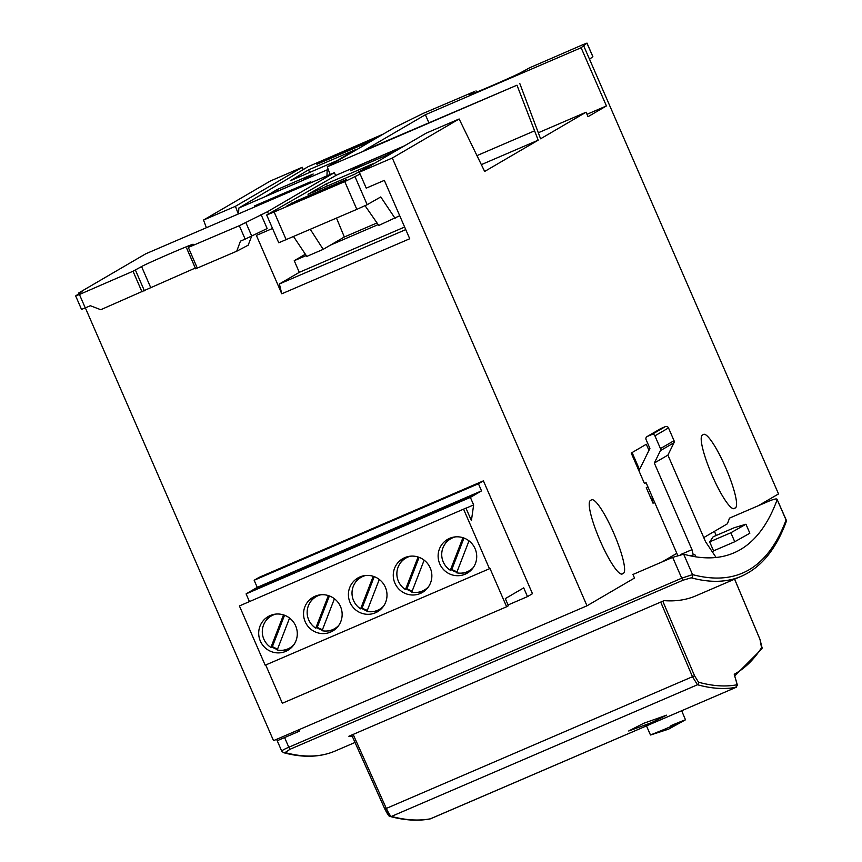 <?xml version="1.0" encoding="UTF-8"?>
<svg xmlns="http://www.w3.org/2000/svg" width="862" height="862" viewBox="0 0 862 862"><rect width="100%" height="100%" fill="white"/><g stroke="black" fill="none" stroke-linecap="round" stroke-linejoin="round"><path stroke-width="1.29" d="M298.791 729.791L299.405 731.181L277.327 740.684L276.724 739.284M703.758 537.597L727.388 523.794A1860.746 330.297 66.7 0 0 729.489 518.127L769.216 501.037C774.561 498.872 777.212 498.398 777.19 499.615A1860.746 330.297 -113.3 0 1 733.896 552.887A1860.746 330.297 -113.3 0 1 683.674 554.191L672.683 557.369L632.945 574.469L634.507 578.046L587 605.792L273.534 740.652L85.36 307.874M79.121 293.522L78.841 292.875L145.678 253.837L334.316 172.68L267.479 211.718L268.459 213.981M206.395 227.708L203.518 220.047L270.356 181.009L302.271 167.282L235.423 206.32L238.3 213.981M734.004 508.655L734.295 508.526A40.051 7.111 -113.3 0 1 734.155 508.602A40.051 7.111 -113.3 0 1 711.969 475.027A40.051 7.111 -113.3 0 1 702.358 435.094L703.489 434.437A40.051 7.111 -113.3 0 1 703.629 434.362A40.051 7.111 -113.3 0 1 725.642 467.538A40.051 7.111 -113.3 0 1 735.426 507.869L733.487 508.709M734.295 508.526L735.426 507.869M622.03 574.06L622.321 573.941A40.051 7.111 -113.3 0 1 622.181 574.006A40.051 7.111 -113.3 0 1 599.995 540.431A40.051 7.111 -113.3 0 1 590.384 500.499L591.515 499.841A40.051 7.111 -113.3 0 1 591.655 499.766A40.051 7.111 -113.3 0 1 613.669 532.942A40.051 7.111 -113.3 0 1 623.452 573.273L621.513 574.114M622.321 573.941L623.452 573.273M335.749 175.546L334.316 172.68M272.532 228.462L256.38 235.412L281.777 293.802L279.385 283.975L299.297 272.338L294.233 260.701L305.353 254.204M299.297 272.338L404.634 227.029M405.754 229.604L279.385 283.975M281.777 293.802L409.73 238.752L384.344 180.363L366.242 188.142L359.314 172.217L392.307 158.015L587 605.792M481.642 164.513L538.2 140.183L484.659 171.452L459.144 118.978L426.151 133.168L359.314 172.217M459.144 118.978L392.307 158.015M306.236 255.54L294.233 260.701M378.159 224.594L330.394 245.142L323.185 249.355L310.32 229.367M399.72 215.726L378.752 225.445L365.068 205.716M326.418 183.789L373.224 163.661L354.81 174.178L308.014 194.306L326.418 183.789L327.366 185.976M330.394 245.142L344.337 236.996L336.514 218.097M344.337 236.996L377.006 222.946M395.119 218.409L380.767 196.935L367.18 204.693L356.836 209.358L278.749 242.772L266.681 215.004L336.676 175.018L404.407 145.872M286.195 239.744L274.127 211.977L266.681 215.004M274.127 211.977L344.768 181.591L360.122 174.07M346.362 179.555L336.654 184.49L287.014 205.749L296.797 200.781L346.362 179.555M350.5 170.784L361.717 164.383L397.921 148.803L386.704 155.214L350.5 170.784M362.288 165.709L361.717 164.383M323.185 249.355L306.818 256.402L293.565 236.576M303.262 169.566L302.271 167.282M337.107 160.634L290.311 180.761L308.553 169.868L355.349 149.74L337.107 160.634M309.673 172.432L308.553 169.868M238.569 213.873L238.839 208.044L328.228 169.394M383.299 134.073L308.068 166.7L238.839 208.033M316.893 164.233L326.558 159.19L376.198 137.942L366.469 143.027L316.904 164.265M302.088 180.664L265.884 196.234L276.993 189.597L313.197 174.027L302.088 180.664M277.672 191.159L276.993 189.597M326.957 176.979L327.14 170.051M254.85 206.869L254.441 205.953L310.848 181.699M469.962 94.691L474.337 91.577A417.079 8.954 -23.5 0 1 423.339 113.321L394.096 127.77L327.258 166.819L330.135 174.48M327.258 166.819L516.984 85.187L538.2 140.183M469.876 94.497A28.327 0.603 -23.5 0 0 469.51 94.777A28.327 0.603 -23.5 0 0 493.409 85.047A28.327 0.603 -23.5 0 0 521.09 72.462L529.645 67.786A417.079 8.954 -23.5 0 0 583.229 44.533L587 43.1L581.117 47.733L425.386 114.732L364.076 150.538L516.984 85.187M586.947 43.154L592.787 56.58M592.819 56.644L589.543 59.295M425.386 114.732L428.834 122.684M586.99 114.301L606.428 105.94L588.024 116.693L586.085 112.211L538.308 132.759M581.117 47.733L606.428 105.94M586.085 112.211L540.582 138.793L519.808 83.539M477.289 155.483L534.203 130.992M672.683 557.369L681.734 578.187L692.552 574.609A2.446 2.381 105.1 0 1 691.249 577.809L683.006 580.212L681.734 578.187L288.792 747.235L284.589 737.56M691.249 577.809A1885.172 334.628 -113.3 0 0 741.342 576.269C760.92 567.702 775.854 549.568 786.155 521.844L786.155 521.844A2.446 2.36 -159.5 0 0 786.069 520.034L786.122 519.754M276.605 739.337L281.745 751.168L283.523 752.666C302.971 757.946 320.179 757.396 335.156 751.017A1885.172 334.628 66.7 0 1 285.063 752.558A2.446 2.381 105.1 0 1 283.523 752.666M281.949 751.255C281.4 750.802 283.684 749.466 288.792 747.235L290.074 749.25L285.063 752.558M786.155 521.844L786.112 519.754L777.19 499.615L786.069 520.034C767.913 568.166 736.741 586.354 692.552 574.609L683.674 554.191M681.196 600.049L681.896 599.93A1885.172 334.628 -113.3 0 1 664.096 600.631L348.862 736.256A1885.172 334.628 66.7 0 0 352.299 736.45M681.896 599.93L683.738 599.596A1885.172 334.628 -113.3 0 0 695.86 595.836L741.342 576.269M695.839 556.841L694.847 554.578L690.042 555.764M677.737 555.44L646.101 482.698L644.464 483.517L631.221 453.067L646.306 444.253L648.967 450.373M680.398 554.643L691.981 549.654L693.231 554.772M638.925 470.781L649.916 448.434L646.091 439.642A2.446 2.403 59.7 0 1 647.319 436.452L651.737 434.556A2.446 2.403 59.7 0 1 654.915 435.849L660.464 448.596A2.446 2.403 59.7 0 1 660.421 450.654L654.323 463.045L691.981 549.654M644.42 483.42L645.218 483.076M715.999 557.498A1860.746 330.297 66.7 0 0 716.063 557.434L705.558 541.735L667.899 455.125L673.998 442.723A2.446 2.403 -120.3 0 0 674.041 440.676L668.492 427.918A2.446 2.403 -120.3 0 0 665.313 426.625L660.895 428.533A2.446 2.403 -120.3 0 0 660.637 428.662L647.06 436.581M632.094 452.561L639.507 469.607M667.899 455.125L654.323 463.045M712.562 552.186A1860.746 330.297 66.7 0 0 713.564 550.861L709.652 541.875A1850.983 328.562 66.7 0 0 713.122 536.81L734.316 527.695L745.942 524.225L730.847 532.759L709.652 541.875M713.564 550.861L734.758 541.745L749.854 533.212L745.953 524.225M676.81 553.339L662.135 561.905M583.833 46.149L778.526 493.926L758.323 505.725M654.624 502.287L653.03 503.214L646.274 487.676L647.858 486.75M651.025 498.613L651.898 498.096L653.094 500.865L652.232 501.372M652.372 497.126L651.898 498.096M653.859 500.542L653.094 500.865M267.479 211.718L239.324 225.704L245.164 239.13L240.455 241.134L236.727 251.219L195.642 268.782L186.666 248.127M245.164 239.13L267.155 228.549L261.046 214.487M236.727 251.219L248.159 245.217L251.639 236.22M75.662 295.925L81.524 309.415L85.273 307.917L79.433 294.492L75.662 295.925L82.062 291.485L78.841 292.875M483.41 480.856L259.128 577.346L254.15 580.255L478.432 483.765L483.41 480.856L532.479 593.692L527.501 596.601L508.063 604.962M195.286 268.05L100.768 309.717L90.338 305.719L85.273 307.917M254.15 580.255L257.242 587.367L481.535 490.877L478.432 483.765M287.574 575.827L252.254 591.02L260.809 586.02L296.129 570.827L287.574 575.827M257.242 587.367L246.09 593.886L470.372 497.396L481.535 490.877M305.665 566.722L340.986 551.529L332.43 556.529L297.11 571.721L305.665 566.722L306.473 567.692M350.522 547.424L385.842 532.231L377.287 537.231L341.966 552.423L350.522 547.424L351.33 548.394M440.234 508.828L475.555 493.635L467.01 498.635L431.69 513.827L440.234 508.828L441.042 509.798M395.378 528.126L430.698 512.933L422.154 517.933L386.833 533.125L395.378 528.126L396.186 529.096M260.809 586.02L261.617 586.99M470.372 497.396L473.637 504.916L465.986 508.203M246.09 593.886L249.323 601.32M473.637 504.916L471.406 520.659L465.954 508.117L239.41 605.932L465.954 508.117M295.655 625.855A19.535 19.223 59.7 0 1 287.854 650.314A19.535 19.223 59.7 0 1 260.335 641.048A19.535 19.223 59.7 0 1 268.147 616.578A19.535 19.223 59.7 0 1 295.655 625.855M340.512 606.557A19.535 19.223 59.7 0 1 332.71 631.016A19.535 19.223 59.7 0 1 305.191 621.75A19.535 19.223 59.7 0 1 313.003 597.28A19.535 19.223 59.7 0 1 340.512 606.557M385.368 587.259A19.535 19.223 59.7 0 1 377.567 611.718A19.535 19.223 59.7 0 1 350.047 602.452A19.535 19.223 59.7 0 1 357.859 577.982A19.535 19.223 59.7 0 1 385.368 587.259M475.081 548.663A19.535 19.223 59.7 0 1 467.279 573.122A19.535 19.223 59.7 0 1 439.76 563.856A19.535 19.223 59.7 0 1 447.572 539.386A19.535 19.223 59.7 0 1 475.081 548.663M430.224 567.961A19.535 19.223 59.7 0 1 422.423 592.42A19.535 19.223 59.7 0 1 394.904 583.154A19.535 19.223 59.7 0 1 402.716 558.684A19.535 19.223 59.7 0 1 430.224 567.961M239.41 605.932L265.184 665.216L489.476 568.726L463.691 509.442M271.896 646.877A19.535 19.223 -120.3 0 0 277.402 649.474M282.801 650.25A19.535 19.223 -120.3 0 0 290.031 648.827M316.753 627.579A19.535 19.223 -120.3 0 0 322.269 630.176M327.657 630.952A19.535 19.223 -120.3 0 0 334.887 629.529M361.609 608.281A19.535 19.223 -120.3 0 0 367.126 610.878M372.513 611.654A19.535 19.223 -120.3 0 0 379.743 610.231M451.322 569.685A19.535 19.223 -120.3 0 0 456.838 572.282M462.226 573.058A19.535 19.223 -120.3 0 0 469.456 571.635M406.465 588.983A19.535 19.223 -120.3 0 0 411.982 591.58M417.37 592.356A19.535 19.223 -120.3 0 0 424.6 590.933M408.739 556.432A18.479 18.177 -120.3 0 0 407.791 556.949L405.797 558.113A18.479 18.177 59.7 0 1 410.614 556.173M428.489 586.774A18.479 18.177 59.7 0 1 424.427 590.017L426.431 588.854A18.479 18.177 -120.3 0 0 427.347 588.283M405.075 557.52A19.535 19.223 -120.3 0 0 400.291 563.123M418.081 556.992L405.474 589.554A18.479 18.177 59.7 0 1 405.797 558.113M405.474 589.554L406.983 588.671L419.104 557.348M406.983 588.671A18.479 18.177 -120.3 0 0 412.208 590.976M424.147 560.149L411.777 592.108A18.479 18.177 59.7 0 0 424.427 590.017M453.595 537.134A18.479 18.177 -120.3 0 0 452.647 537.651L450.654 538.815A18.479 18.177 59.7 0 1 455.47 536.875M473.346 567.476A18.479 18.177 59.7 0 1 469.294 570.719L471.288 569.556A18.479 18.177 -120.3 0 0 472.204 568.985M449.932 538.222A19.535 19.223 -120.3 0 0 445.148 543.825M462.937 537.694L450.33 570.256A18.479 18.177 59.7 0 1 450.654 538.815M450.33 570.256L451.839 569.373L463.971 538.05M451.839 569.373A18.479 18.177 -120.3 0 0 457.065 571.678M469.003 540.851L456.634 572.81A18.479 18.177 59.7 0 0 469.294 570.719M360.219 576.818A19.535 19.223 -120.3 0 0 355.435 582.421M363.883 575.73A18.479 18.177 -120.3 0 0 362.934 576.247L360.941 577.411A18.479 18.177 59.7 0 1 365.757 575.471M383.633 606.072A18.479 18.177 59.7 0 1 379.571 609.315L381.575 608.152A18.479 18.177 -120.3 0 0 382.491 607.581M373.224 576.29L360.618 608.852A18.479 18.177 59.7 0 1 360.941 577.411M360.618 608.852L362.126 607.969L374.248 576.646M362.126 607.969A18.479 18.177 -120.3 0 0 367.352 610.274M379.291 579.447L366.921 611.406A18.479 18.177 59.7 0 0 379.571 609.315M315.363 596.116A19.535 19.223 -120.3 0 0 310.579 601.719M319.026 595.028A18.479 18.177 -120.3 0 0 318.078 595.545L316.085 596.709A18.479 18.177 59.7 0 1 320.901 594.769M338.777 625.37A18.479 18.177 59.7 0 1 334.715 628.613L336.719 627.45A18.479 18.177 -120.3 0 0 337.624 626.879M328.368 595.588L315.761 628.15A18.479 18.177 59.7 0 1 316.085 596.709M315.761 628.15L317.27 627.267L329.392 595.944M317.27 627.267A18.479 18.177 -120.3 0 0 322.496 629.572M334.424 598.745L322.065 630.704A18.479 18.177 59.7 0 0 334.715 628.613M270.506 615.414A19.535 19.223 -120.3 0 0 265.722 621.017M274.17 614.326A18.479 18.177 -120.3 0 0 273.222 614.843L271.228 616.007A18.479 18.177 59.7 0 1 276.045 614.067M293.92 644.668A18.479 18.177 59.7 0 1 289.858 647.912L291.862 646.748A18.479 18.177 -120.3 0 0 292.768 646.177M283.512 614.886L270.905 647.448A18.479 18.177 59.7 0 1 271.228 616.007M270.905 647.448L272.414 646.565L284.535 615.242M272.414 646.565A18.479 18.177 -120.3 0 0 277.639 648.87M289.567 618.043L277.208 650.002A18.479 18.177 59.7 0 0 289.858 647.912M265.711 664.99L282.348 703.252L506.64 606.762L489.972 568.435L489.476 568.726M527.501 596.601L523.708 587.873L505.304 598.616L508.397 605.738L506.64 606.762M239.324 225.704A417.079 8.954 -23.5 0 0 188.325 247.448L192.786 244.528A28.327 0.603 -23.5 0 0 193.153 244.248A28.327 0.603 -23.5 0 0 169.254 253.978A28.327 0.603 -23.5 0 0 141.573 266.563L133.017 271.239A417.079 8.954 -23.5 0 0 79.433 294.492M235.423 206.32L203.518 220.047M388.977 815.387L384.829 809.03L386.316 808.427C388.967 813.857 390.68 816.519 391.456 816.411A1.95 1.907 105 0 1 390.227 816.497L390.227 816.497C404.763 820.398 418.07 821.195 430.17 818.9L430.558 818.781C418.803 821.023 405.776 820.236 391.456 816.411L697.487 684.751C711.613 688.652 724.522 689.503 736.213 687.283L737.226 684.74A1.95 1.067 -16 0 1 737.333 684.945L737.333 684.945A1.95 1.067 -16 0 1 737.344 685.182M643.742 723.272L666.552 715.18L651.424 722.701L628.7 730.987L643.742 723.272M646.489 725.879L650.476 734.984L665.055 729.069C689.341 718.348 691.313 717.195 670.97 725.621M650.648 734.974L668.589 729.155L685.484 719.802L681.68 710.751M662.803 601.191L694.546 675.776L698.532 682.219C712.658 686.109 725.556 686.96 737.226 684.74L734.435 675.043M734.219 674.267C744.854 668.481 754.088 659.441 761.911 647.157L759.982 639.421M291.895 203.744L291.615 203.109M296.797 200.781L297.11 201.503M344.768 181.591L356.836 209.358M367.18 204.693L355.112 176.925M326.924 160.041L326.558 159.19M321.72 162.282L321.397 161.539M372.47 139.439L372.729 140.021M476.007 90.919L476.557 92.159M683.006 580.212L290.074 749.25M665.313 426.625L651.737 434.556M647.319 436.452L660.895 428.533M668.492 427.918L654.915 435.849M674.041 440.676L660.464 448.596M673.998 442.723L660.421 450.654M730.847 532.759L734.758 541.745M144.428 290.817L135.442 270.14M133.017 271.239L142.004 291.895M197.301 268.104L188.325 247.448M251.769 236.156L245.896 222.655M141.573 266.563L150.699 287.552M353.151 734.402L386.316 808.427L692.477 676.713L697.487 684.751A1.95 1.907 105.4 0 0 698.532 682.219M384.851 809.009L351.696 735.027L384.829 809.03C387.814 814.795 389.613 817.284 390.227 816.497M430.17 818.9L736.213 687.283L737.333 684.945L734.37 674.644M736.148 686.367L736.213 687.283L430.58 818.771M694.546 675.776L692.477 676.713L660.723 602.085M761.911 647.157A1.95 1.907 32.5 0 1 761.782 648.946L760.015 639.41L734.618 579.167M759.993 639.432L734.586 579.178M716.171 535.507L714.426 531.369L716.203 535.496M476.039 90.887L476.589 92.148M587 43.1L592.862 56.59M355.004 742.473L335.156 751.017M186.623 248.137L195.609 268.804M734.747 675.959L761.782 648.946"/></g></svg>
